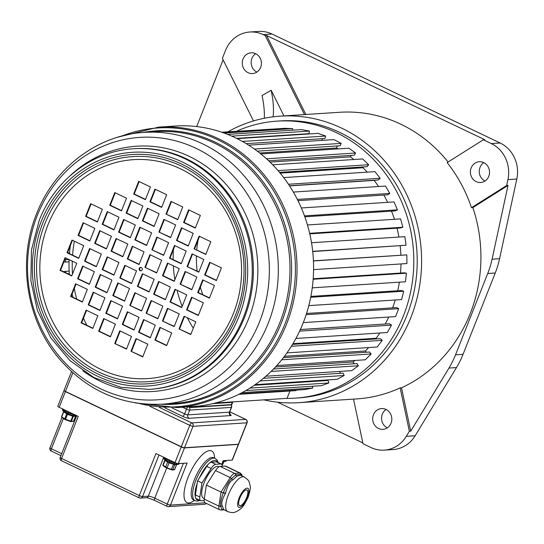 <?xml version="1.0" encoding="UTF-8"?>
<svg xmlns="http://www.w3.org/2000/svg" width="544" height="544" viewBox="0 0 544 544"><rect width="100%" height="100%" fill="white"/><g stroke="black" fill="none" stroke-linecap="round" stroke-linejoin="round"><path stroke-width="0.82" d="M492.075 259.196L499.576 258.706A86.748 79.737 -93.7 0 1 495.237 273.013L463.039 354.334A86.748 79.737 -93.7 0 1 456.47 367.574L448.97 368.064L410.72 431.168L401.513 387.804A143.568 131.961 -93.7 0 0 470.261 313.507A143.568 131.961 -93.7 0 0 472.852 207.611L508.014 185.436L492.075 259.196A86.748 79.737 86.3 0 1 487.73 273.503L455.539 354.824A86.748 79.737 86.3 0 1 448.97 368.064M499.576 258.706L516.8 179.01A31.232 28.703 -93.7 0 0 500.147 142.997L272.027 34.034A31.232 28.703 -93.7 0 0 258.686 31.436L249.825 32.008A31.232 28.703 86.3 0 1 263.16 34.612L265.22 35.598L304.484 114.566M410.72 431.168L409.36 431.256L406.28 436.336A31.232 28.703 86.3 0 1 384.282 450.126L393.149 449.548A31.232 28.703 -93.7 0 0 415.147 435.758L456.47 367.574M256.884 72.087A10.411 9.568 86.3 0 1 251.92 58.392A10.411 9.568 86.3 0 1 255.687 53.686M485.003 181.043A10.411 9.568 86.3 0 1 480.039 167.348A10.411 9.568 86.3 0 1 483.806 162.642M387.28 427.87A10.411 9.568 86.3 0 1 382.31 414.181A10.411 9.568 86.3 0 1 386.077 409.469M384.282 450.126A31.232 28.703 86.3 0 1 370.94 447.522L363.004 443.734L353.532 399.119M227.848 131.825A143.568 131.961 86.3 0 1 280.248 116.151A143.568 131.961 86.3 0 1 410.931 317.37A143.568 131.961 86.3 0 1 298.914 402.676L356.884 398.902A143.568 131.961 -93.7 0 0 400.146 387.892L409.36 431.256M373.449 414.759A10.411 9.568 -93.7 0 0 382.922 429.345A10.411 9.568 -93.7 0 0 391.048 423.164A10.411 9.568 -93.7 0 0 381.568 408.571A10.411 9.568 -93.7 0 0 373.449 414.759M362.834 442.911L277.576 402.186M196.69 126.582L223.115 59.84M471.492 207.699A143.568 131.961 -93.7 0 0 447.141 162.615L483.351 139.781L491.286 143.575A31.232 28.703 86.3 0 1 507.933 179.588L506.654 185.524L471.492 207.699L472.852 207.611M448.093 162.017A143.568 131.961 -93.7 0 0 339.578 112.282L280.248 116.151M253.497 120.938L222.374 58.351L225.461 50.565A31.232 28.703 86.3 0 1 249.825 32.008M283.941 115.906L271.177 90.243L262.072 95.52A104.094 37.318 -120.1 0 1 264.289 118.259M260.651 67.374A10.411 9.568 -93.7 0 0 251.178 52.788A10.411 9.568 -93.7 0 0 243.052 58.97A10.411 9.568 -93.7 0 0 252.532 73.562A10.411 9.568 -93.7 0 0 260.651 67.374M483.351 139.781L484.711 139.692L266.58 35.51L265.22 35.598M488.77 176.331A10.411 9.568 -93.7 0 0 479.298 161.745A10.411 9.568 -93.7 0 0 471.172 167.926A10.411 9.568 -93.7 0 0 480.651 182.519A10.411 9.568 -93.7 0 0 488.77 176.331M508.014 185.436L506.654 185.524M305.85 114.478L266.58 35.51M273.054 116.831A104.094 37.318 59.9 0 0 271.177 90.243M401.513 387.804L400.146 387.892M298.914 402.676A143.568 131.961 86.3 0 1 263.84 399.86M295.195 398.14L298.608 397.916A138.795 127.575 -93.7 0 0 406.898 315.445A138.795 127.575 -93.7 0 0 280.561 120.911L277.148 121.128A138.795 127.575 86.3 0 1 403.485 315.67A138.795 127.575 86.3 0 1 295.195 398.14A138.795 127.575 86.3 0 1 286.579 398.385M236.443 131.267A138.795 127.575 86.3 0 1 277.148 121.128M193.283 328.188A121.448 111.629 86.3 0 1 187.333 317.798M182.192 306.381A121.448 111.629 86.3 0 1 177.038 290.238M174.869 279.718A121.448 111.629 86.3 0 1 173.346 265.832M173.142 259.617A121.448 111.629 86.3 0 1 173.441 249.438M202.844 294.719A95.424 87.706 86.3 0 1 200.362 287.15M197.125 271.068A95.424 87.706 86.3 0 1 196.425 255.938M196.765 249.839A95.424 87.706 86.3 0 1 198.091 240.033M289.959 391.007L287.048 398.351L215.302 403.022M238.748 394.339L296.072 390.606L296.052 390.143M239.822 393.802L304.892 389.565L312.732 388.035L242.087 392.632M312.419 386.247L312.732 388.035M245.786 390.585L321.32 385.669L328.868 382.962L249.914 388.103M254.211 385.281L328.093 380.467L328.868 382.962M325.448 380.072L325.625 380.63M255.116 384.656L337.056 379.311L344.175 375.489L260.127 380.963M263.418 378.325L343.087 373.136L344.175 375.489M339.633 371.423L340.496 373.306M265.88 376.23L351.805 370.634L358.353 365.758L271.075 371.45M273.496 369.029L356.98 363.589L358.353 365.758M275.427 367.01L353.049 361.957L354.198 363.773M354.946 360.461A124.916 114.818 86.3 0 1 353.049 361.957M276.767 365.554L365.276 359.788L371.13 353.967L281.717 359.795M283.431 357.632L369.492 352.022L371.13 353.967M284.478 356.266L365.391 350.996L366.425 352.226M368.621 347.555A124.916 114.818 86.3 0 1 365.391 350.996M286.96 352.879L377.21 346.997L382.248 340.34L291.38 346.256M292.536 344.379L380.378 338.66L382.248 340.34M292.958 343.686L376.196 338.259L376.897 338.885M379.855 332.996A124.916 114.818 86.3 0 1 376.196 338.259M295.929 338.463L387.369 332.506L391.496 325.135L299.628 331.126M300.349 329.562L389.436 323.755L391.496 325.135M300.363 329.521L385.302 324.027M388.749 317.036A124.916 114.818 86.3 0 1 385.247 323.993M303.287 322.606L395.556 316.594L398.698 308.666L306.136 314.69M306.53 313.466L396.481 307.605L398.698 308.666M395.27 299.989A124.916 114.818 86.3 0 1 392.605 307.856M308.788 305.626L401.622 299.574L403.709 291.23L310.692 297.296M310.862 296.419L401.384 290.516L403.709 291.23M399.371 282.173A124.916 114.818 86.3 0 1 397.718 290.754M312.249 287.851L405.43 281.778L406.429 273.19L313.147 279.269M313.181 278.752L404.036 272.83L406.429 273.19M401.003 263.942A124.916 114.818 86.3 0 1 400.5 273.061M313.562 269.634L406.926 263.554L406.81 254.884L313.419 260.964M313.412 260.821L406.81 254.884M400.187 245.847A124.916 114.818 86.3 0 1 400.908 255.116M312.705 251.552L406.069 245.249L312.684 251.335M311.508 242.746L404.845 236.667L406.069 245.249M397.011 228.188A124.916 114.818 86.3 0 1 398.908 237.055M309.76 233.872L400.568 227.956L402.88 227.229L309.624 233.301M307.442 224.964L400.568 218.899L402.88 227.229M391.53 211.147A124.916 114.818 86.3 0 1 394.461 219.293M304.79 216.798L395.223 210.909L397.412 209.834L304.463 215.886M301.328 207.964L394.067 201.919L397.412 209.834M383.833 195.058A124.916 114.818 86.3 0 1 387.648 202.341M297.949 200.654L387.756 194.806L389.783 193.406L297.337 199.43M293.332 192.073L385.465 186.068L389.783 193.406M289.53 185.905L374.143 180.397A124.916 114.818 86.3 0 1 378.549 186.517M289.435 185.756L378.318 179.969L380.14 178.276L288.436 184.253M283.682 177.596L374.932 171.646L380.14 178.276M280.153 173.135L363.011 167.736A124.916 114.818 86.3 0 1 367.248 172.149M363.691 166.899L363.011 167.736M279.528 172.38L367.078 166.675L368.669 164.723L278.038 170.626M272.7 164.805L362.664 158.943L368.669 164.723M270.001 162.098L350.384 156.862A124.916 114.818 86.3 0 1 353.811 159.521M351.268 155.394L350.384 156.862M268.627 160.779L354.266 155.196L355.586 153.02L266.519 158.821M260.814 153.932L348.915 148.192L355.586 153.02M259.644 153L336.498 147.988A124.916 114.818 86.3 0 1 338.137 148.893M337.396 145.928L336.498 147.988M257.258 151.15L340.129 145.751L341.156 143.392L254.388 149.042M248.635 145.173L333.941 139.611L341.156 143.392M322.381 138.686L321.898 140.4M237.082 138.645L318.036 133.368L325.659 136.027L324.945 138.523L246.187 143.65M227.589 134.402L301.512 129.588L309.386 131.063L309.006 133.647L236.524 138.373M222.204 132.403L284.696 128.33L292.665 128.608L292.638 130.166M221.687 132.226L275.842 128.908M86.884 325.305A121.448 111.629 86.3 0 1 83.45 318.186M76.69 299.091A121.448 111.629 86.3 0 1 74.304 288.429M72.515 273.992A121.448 111.629 86.3 0 1 72.264 261.113M72.576 255.143A121.448 111.629 86.3 0 1 74.372 241.203M82.13 323.034A124.916 114.818 86.3 0 1 81.804 322.34M72.93 297.289A124.916 114.818 86.3 0 1 72.236 294.345L71.937 294.413M63.267 271.612L65.661 271.354L65.776 272.809M67.837 273.795L69.299 273.673A124.916 114.818 86.3 0 1 69.115 259.719L65.674 259.468L65.545 262.065L63.866 261.943M69.482 253.667A124.916 114.818 86.3 0 1 70.441 245.344M71.726 294.95L72.366 294.909M65.661 271.354L69.156 271.13M65.545 262.065L69.054 261.834M67.986 252.946L69.557 252.844M68.598 253.239L69.523 253.178M224.101 133.076L292.665 128.608M231.703 136.129L309.386 131.063M242.393 141.447L325.659 136.027M175.216 126.031A140.529 129.173 86.3 0 1 303.137 323A140.529 129.173 86.3 0 1 193.494 406.504L176.936 407.578A140.529 129.173 -93.7 0 0 286.579 324.081A140.529 129.173 -93.7 0 0 158.664 127.112L175.216 126.031M139.244 268.41A1.734 1.598 86.3 0 1 140.597 267.383A1.734 1.598 86.3 0 1 142.174 269.81A1.734 1.598 -93.7 0 1 140.821 270.844A1.734 1.598 -93.7 0 1 139.244 268.41M139.033 264.54L144.058 251.845L132.328 246.242L127.303 258.937L139.033 264.54M122.774 256.775L127.799 244.079L116.069 238.476L111.044 251.172L122.774 256.775M106.406 248.955L111.432 236.259L99.702 230.656L94.676 243.352L106.406 248.955M89.814 241.026L94.84 228.337L83.103 222.734L78.078 235.423L89.814 241.026M151.599 232.805L139.862 227.202L134.837 239.897L146.574 245.5L151.599 232.805M135.34 225.039L123.61 219.436L118.585 232.132L130.315 237.735L135.34 225.039M118.966 217.219L107.236 211.616L102.211 224.312L113.941 229.915L118.966 217.219M102.374 209.297L90.644 203.694L85.619 216.383L97.349 221.986L102.374 209.297M154.108 226.46L159.134 213.765L147.404 208.162L142.378 220.857L154.108 226.46M137.856 218.695L142.882 205.999L131.145 200.396L126.12 213.092L137.856 218.695M121.482 210.875L126.507 198.179L114.777 192.576L109.752 205.272L121.482 210.875M166.675 194.725L154.945 189.122L149.92 201.817L161.65 207.42L166.675 194.725M150.416 186.959L138.686 181.356L133.661 194.052L145.391 199.655L150.416 186.959M144.901 267.342L156.631 272.945L161.656 260.25L149.926 254.646L144.901 267.342L156.726 272.694M151.864 249.75L163.594 255.354L168.62 242.658L156.89 237.055L151.864 249.75L163.69 255.102M158.875 232.036L170.605 237.64L175.63 224.944L163.9 219.341L158.875 232.036L170.707 237.388M165.988 214.084L177.718 219.688L182.743 206.992L171.013 201.389L165.988 214.084L177.813 219.436M174.23 281.35L179.255 268.654L167.518 263.051L162.493 275.747L174.23 281.35M181.193 263.758L186.218 251.063L174.488 245.46L169.463 258.155L181.193 263.758M188.204 246.044L193.229 233.349L181.499 227.746L176.474 240.441L188.204 246.044M195.31 228.092L200.342 215.397L188.605 209.794L183.58 222.489L195.31 228.092M180.091 284.152L191.821 289.755L196.846 277.059L185.116 271.456L180.091 284.152L191.923 289.503M187.054 266.56L198.784 272.163L203.816 259.468L192.08 253.864L187.054 266.56L198.886 271.912M194.072 248.846L205.802 254.449L210.827 241.754L199.097 236.15L194.072 248.846L205.897 254.198M209.42 298.16L214.445 285.464L202.715 279.861L197.69 292.556L209.42 298.16M216.383 280.568L221.408 267.872L209.678 262.269L204.653 274.965L216.383 280.568M142.385 273.686L137.36 286.382L149.09 291.985L154.115 279.29L142.385 273.686M158.644 281.452L153.619 294.148L165.349 299.751L170.374 287.055L158.644 281.452M175.012 289.272L169.986 301.961L181.716 307.564L186.742 294.875L175.012 289.272M191.604 297.194L186.578 309.89L198.315 315.493L203.34 302.797L191.604 297.194M129.819 305.422L141.556 311.025L146.581 298.33L134.844 292.726L129.819 305.422L141.651 310.774M146.078 313.188L157.808 318.791L162.833 306.095L151.103 300.492L146.078 313.188L157.91 318.539M162.452 321.001L174.182 326.604L179.207 313.915L167.477 308.312L162.452 321.001L174.277 326.359M179.044 328.93L190.774 334.533L195.799 321.837L184.069 316.234L179.044 328.93L190.869 334.281M127.31 311.766L122.284 324.462L134.014 330.065L139.04 317.37L127.31 311.766M143.568 319.532L138.536 332.228L150.273 337.831L155.298 325.135L143.568 319.532M159.936 327.352L154.911 340.048L166.641 345.651L171.666 332.955L159.936 327.352M114.743 343.502L126.473 349.105L131.498 336.41L119.768 330.806L114.743 343.502L126.575 348.854M131.002 351.268L142.732 356.871L147.757 344.175L136.027 338.572L131.002 351.268L142.834 356.619M136.517 270.885L124.787 265.282L119.762 277.977L131.492 283.58L136.517 270.885M129.554 288.476L117.824 282.873L112.798 295.562L124.528 301.165L129.554 288.476M122.543 306.19L110.813 300.587L105.788 313.276L117.518 318.879L122.543 306.19M115.437 324.142L103.7 318.539L98.675 331.235L110.405 336.838L115.437 324.142M107.188 256.877L102.163 269.572L113.9 275.176L118.925 262.48L107.188 256.877M100.225 274.468L95.2 287.157L106.93 292.76L111.955 280.072L100.225 274.468M93.214 292.182L88.189 304.871L99.919 310.474L104.944 297.786L93.214 292.182M86.108 310.134L81.076 322.83L92.813 328.433L97.838 315.738L86.108 310.134M101.327 254.075L89.597 248.472L84.572 261.168L96.302 266.771L101.327 254.075M94.364 271.667L82.634 266.064L77.602 278.752L89.338 284.356L94.364 271.667M87.346 289.381L75.616 283.778L70.591 296.466L82.321 302.07L87.346 289.381M71.998 240.067L66.973 252.763L78.703 258.366L83.728 245.67L71.998 240.067M65.035 257.659L60.01 270.348L71.74 275.951L76.765 263.262L65.035 257.659M141.093 270.803A1.734 1.598 -93.7 0 1 139.788 268.376A1.734 1.598 86.3 0 1 140.869 267.39M132.777 246.452L127.847 258.896L139.128 264.289M116.518 238.687L111.588 251.138L122.876 256.523M100.144 230.874L95.22 243.318L106.502 248.703M83.552 222.945L78.628 235.389L89.91 240.781M140.311 227.412L135.388 239.856L146.669 245.249M124.059 219.647L119.129 232.098L130.41 237.483M107.685 211.834L102.755 224.278L114.043 229.663M91.093 203.905L86.163 216.349L97.451 221.741M147.852 208.372L142.922 220.816L154.21 226.209M131.594 200.607L126.67 213.058L137.952 218.443M115.226 192.794L110.296 205.238L121.577 210.623M155.387 189.332L150.464 201.776L161.745 207.169M139.135 181.567L134.205 194.011L145.493 199.403M150.368 254.857L145.445 267.301M157.338 237.272L152.408 249.716M164.349 219.558L159.419 232.002M171.455 201.6L166.532 214.044M167.967 263.262L163.044 275.706L174.325 281.098M174.93 245.677L170.007 258.121L181.288 263.507M181.948 227.963L177.018 240.407L188.306 245.793M189.054 210.004L184.13 222.448L195.412 227.841M185.565 271.667L180.635 284.111M192.528 254.082L187.605 266.526M199.546 236.368L194.616 248.812M203.164 280.072L198.234 292.516L209.522 297.908M210.127 262.487L205.197 274.931L216.485 280.316M142.834 273.897L137.904 286.341L149.192 291.734M159.086 281.663L154.163 294.107L165.444 299.499M175.46 289.483L170.53 301.927L181.818 307.319M192.052 297.412L187.129 309.856L198.41 315.241M135.293 292.937L130.37 305.381M151.552 300.703L146.622 313.147M167.919 308.523L162.996 320.967M184.518 316.452L179.588 328.896M127.758 311.977L122.828 324.421L134.11 329.814M144.01 319.743L139.087 332.187L150.368 337.579M160.385 327.563L155.455 340.007L166.743 345.399M120.217 331.017L115.287 343.468M136.476 338.783L131.546 351.227M125.236 265.492L120.306 277.936L131.594 283.329M118.272 283.084L113.342 295.528L124.63 300.92M111.255 300.798L106.332 313.242L117.613 318.634M104.149 318.75L99.219 331.201L110.507 336.586M107.637 257.088L102.714 269.532L113.995 274.924M100.674 274.679L95.744 287.123L107.032 292.516M93.663 292.393L88.733 304.837L100.021 310.23M86.55 310.345L81.627 322.796L92.908 328.182M90.039 248.683L85.116 261.127L96.397 266.519M83.076 266.274L78.152 278.718L89.434 284.111M76.065 283.988L71.135 296.432L82.423 301.825M72.447 240.278L67.517 252.722L78.805 258.114M65.477 257.87L60.554 270.314L71.835 275.706M127.303 258.937L127.847 258.896M111.044 251.172L111.588 251.138M94.676 243.352L95.22 243.318M78.078 235.423L78.628 235.389M134.837 239.897L135.388 239.856M118.585 232.132L119.129 232.098M102.211 224.312L102.755 224.278M85.619 216.383L86.163 216.349M142.378 220.857L142.922 220.816M126.12 213.092L126.67 213.058M109.752 205.272L110.296 205.238M149.92 201.817L150.464 201.776M133.661 194.052L134.205 194.011M162.493 275.747L163.044 275.706M169.463 258.155L170.007 258.121M176.474 240.441L177.018 240.407M183.58 222.489L184.13 222.448M197.69 292.556L198.234 292.516M204.653 274.965L205.197 274.931M137.36 286.382L137.904 286.341M153.619 294.148L154.163 294.107M169.986 301.961L170.53 301.927M186.578 309.89L187.129 309.856M122.284 324.462L122.828 324.421M138.536 332.228L139.087 332.187M154.911 340.048L155.455 340.007M119.762 277.977L120.306 277.936M112.798 295.562L113.342 295.528M105.788 313.276L106.332 313.242M98.675 331.235L99.219 331.201M102.163 269.572L102.714 269.532M95.2 287.157L95.744 287.123M88.189 304.871L88.733 304.837M81.076 322.83L81.627 322.796M84.572 261.168L85.116 261.127M77.602 278.752L78.152 278.718M70.591 296.466L71.135 296.432M66.973 252.763L67.517 252.722M60.01 270.348L60.554 270.314M154.856 500.46A2.604 0.911 -64.5 0 1 154.68 500.426C149.641 498.399 146.846 497.502 146.302 497.726L140.502 498.1A2.604 2.394 -93.7 0 0 142.535 496.556A2.604 0.469 21.6 0 1 139.312 495.57L61.594 458.449A2.604 0.911 115.5 0 0 61.492 460.734L139.21 497.855A2.604 2.604 0 0 0 140.502 498.1A2.604 2.394 -93.7 0 1 139.393 497.882A2.604 0.911 -64.5 0 1 139.21 497.855A2.604 0.911 -64.5 0 1 139.312 495.57L155.958 453.526L175.025 462.631A2.604 0.469 -158.4 0 0 178.242 463.61L187.109 463.032L170.462 505.084A2.604 0.469 -158.4 0 1 167.239 504.098L154.775 498.148A5.202 0.938 21.6 0 0 148.328 496.176L163.642 457.511M238.551 444.21A2.604 0.469 -158.4 0 1 238.558 444.305A2.604 0.469 -158.4 0 1 238.34 444.394L184.464 447.902A2.604 0.469 -158.4 0 1 181.24 446.923L65.396 391.592L59.174 407.3L78.241 416.405L61.594 458.449A2.604 0.469 -158.4 0 1 60.194 457.422A2.604 2.604 0 0 0 61.492 460.734A2.604 0.911 115.5 0 0 61.669 460.761M59.174 407.3A2.604 0.469 -158.4 0 1 57.78 406.273L64.002 390.565A2.604 0.469 -158.4 0 1 64.07 390.504M221.782 464.399L223.258 460.68L232.118 460.102A2.604 0.469 -158.4 0 0 232.342 460.013L238.558 444.305M205.129 502.826L170.462 505.084A2.604 2.394 86.3 0 1 167.321 506.41A2.604 0.911 -64.5 0 1 167.144 506.382A2.604 0.911 -64.5 0 1 167.239 504.098L183.403 463.277M200.634 500.677L196.234 498.576A8.677 3.04 -64.5 0 1 195.602 497.855L195.5 497.59A8.677 3.04 -64.5 0 1 195.446 494.904L197.56 480.862L201.96 482.963L199.845 497.005A8.677 3.04 115.5 0 0 200.634 500.677A8.677 3.04 115.5 0 0 201.232 500.779L204.136 500.589M222.278 466.262A8.677 3.04 115.5 0 0 221.388 464.073A8.677 3.04 115.5 0 0 220.789 463.971L216.39 461.87L211.276 462.203A8.677 3.04 -64.5 0 0 209.311 463.23A21.685 7.596 -64.5 0 1 217.382 462.162M216.39 461.87A8.677 3.04 -64.5 0 1 216.988 461.972L221.388 464.073M220.789 463.971L215.676 464.304A8.677 3.04 115.5 0 0 211.147 468.466L206.747 466.364L199.084 478.455C202.545 471.274 205.856 466.29 209.032 463.488L209.311 463.23M206.747 466.364A8.677 3.04 -64.5 0 1 209.032 463.488M199.084 478.455L197.56 480.862M211.147 468.466L201.96 482.963M219.014 466.772L218.566 466.555A17.537 6.14 115.5 0 0 217.355 466.337A17.537 6.14 115.5 0 0 204.762 481.27A17.537 6.14 115.5 0 0 203.449 498.195L204.32 498.617M239.856 498.005A8.677 3.04 -64.5 0 1 247.01 489.96A8.677 3.04 -64.5 0 1 246.677 497.563A8.677 3.04 -64.5 0 1 239.53 505.614A8.677 3.04 -64.5 0 1 239.856 498.005M244.215 476.945L240.516 475.177L236.892 476.156L232.764 479.951C229.976 481.127 227.555 485.561 225.502 493.258A19.21 6.725 115.5 0 0 225.454 493.374A19.21 6.725 115.5 0 0 225.406 493.49C221.938 499.637 220.939 503.846 222.408 506.104L223.672 509.558L227.657 511.618C234.743 513.679 234.498 511.938 236.626 511.564C241.59 508.422 242.869 508.055 248.146 497.209C250.152 490.722 250.811 486.873 250.131 485.67C248.764 480.937 249.812 481.005 244.215 476.945A19.21 6.725 115.5 0 0 228.385 494.775A19.21 6.725 115.5 0 0 227.657 511.618M225.406 493.49L223.258 492.844C220.98 499.154 220.109 503.635 220.646 506.301A1.734 1.272 163.3 0 1 222.408 506.104M223.271 492.721L223.353 492.592A20.944 7.337 -64.5 0 0 223.258 492.844L221.02 492.068L230.214 477.571L231.628 478.564C229.316 480.542 226.562 485.214 223.353 492.592L225.502 493.258M215.546 470.567L230.214 477.571A8.677 3.04 -64.5 0 1 234.736 473.409L239.85 473.076A8.677 3.04 -64.5 0 1 240.448 473.178L225.787 466.174A8.677 3.04 115.5 0 0 225.189 466.072L220.075 466.405A8.677 3.04 115.5 0 0 215.546 470.567L206.353 485.064L204.245 499.106A8.677 3.04 115.5 0 0 205.034 502.778L219.694 509.782A8.677 3.04 -64.5 0 1 218.912 506.11L220.646 506.301L221.891 509.687A1.734 1.693 149.1 0 1 223.672 509.558M219.694 509.782L221.034 510.034A1.734 1.598 -93.7 0 0 221.891 509.687L223.876 509.816M241.971 475.871L240.808 474.497L235.695 474.83L231.628 478.564A1.734 0.857 -129.3 0 0 232.764 479.951M220.075 466.405L234.736 473.409A1.734 1.598 86.3 0 1 235.695 474.83A1.734 1.503 -138.2 0 0 236.892 476.156M206.353 485.064L221.02 492.068L218.912 506.11L204.245 499.106M225.189 466.072L239.85 473.076A1.734 1.598 86.3 0 1 240.808 474.497A1.734 1.482 -51.1 0 0 241.087 475.449M65.396 391.592A2.604 0.469 -158.4 0 1 64.002 390.565M61.975 417.5L50 447.739A2.604 0.469 21.6 0 0 51.394 448.766L63.396 418.458M51.476 451.078A2.604 0.911 -64.5 0 1 51.292 451.051A2.604 0.911 -64.5 0 1 51.394 448.766L61.676 453.682M63.58 411.747L67.408 414.338L73.318 416.398L74.297 415.929L72.583 415.48A7.024 1.265 -158.4 0 1 68.252 413.909L66.069 412.862A1.387 0.714 -62.1 0 1 65.919 412.821L63.029 410.829A1.387 1.285 -41.7 0 1 62.825 409.503L62.567 408.809M68.252 413.909L68.435 412.774L65.817 411.529A8.412 1.516 -158.4 0 1 62.825 409.503M75.983 415.215L73.624 414.657A8.412 1.516 -158.4 0 1 68.435 412.774M74.657 415.99A1.387 1.04 -80.4 0 0 74.827 416.044A1.387 1.04 -80.4 0 0 75.942 415.31M62.968 410.747A1.387 1.326 -40.7 0 1 62.682 409.34M63.029 410.829L62.451 409.217A1.387 1.353 8.5 0 1 62.533 408.925A1.387 1.367 29.6 0 0 62.519 408.945M66.382 413.059A1.387 0.612 -61 0 1 66.293 413.025A1.387 0.612 -61 0 1 66.307 411.788M72.991 415.63L70.706 421.165L65.464 419.261L67.789 413.726A1.387 0.354 -67.7 0 1 67.748 413.719L65.919 412.821A1.387 0.714 -62.1 0 1 65.817 411.529M72.583 415.48A1.387 0.653 -74 0 0 72.706 415.541L67.755 413.719A1.387 0.354 -67.7 0 1 67.864 412.536M73.032 415.63A1.387 0.748 -72.7 0 0 73.12 415.664A1.387 0.748 -72.7 0 0 74.147 414.814M72.712 415.548A1.387 0.653 -74 0 0 73.624 414.657M74.297 415.929A1.387 0.966 -81.4 0 0 74.508 415.99A1.387 0.966 -81.4 0 0 75.555 415.147M70.502 421.532L70.74 421.586A0.524 0.476 -93.7 0 0 70.965 421.627L65.239 419.635L70.489 421.532L71.366 421.321L73.318 416.398L75.643 416.146M65.239 419.635L64.831 419.431A0.524 0.394 -55.9 0 1 64.729 418.907L65.464 419.261L64.94 419.478A0.524 0.394 -55.9 0 1 64.831 419.431L61.812 417.384A0.524 0.394 -55.9 0 0 61.914 417.432L64.756 419.356M164.206 459.143A1.387 1.285 -41.7 0 1 164.002 457.83L163.751 457.137M179.187 463.549A8.412 1.516 -158.4 0 1 178.67 463.665A8.412 1.516 -158.4 0 1 177.167 463.542A1.387 1.04 -80.4 0 1 176.025 464.372A1.387 1.04 -80.4 0 1 175.739 464.27L173.76 463.808A7.024 1.265 -158.4 0 1 169.436 462.237L169.612 461.101L167.001 459.857A8.412 1.516 -158.4 0 1 164.002 457.83M177.167 463.542L174.808 462.985A8.412 1.516 -158.4 0 1 169.612 461.101M173.767 463.808A1.387 0.653 -74 0 0 173.89 463.869L169.381 462.237L169.055 462.835L167.593 462.135L165.104 460.455L164.737 459.428M173.896 463.876A1.387 0.653 -74 0 0 174.808 462.985M169.436 462.237L167.246 461.19A1.387 0.714 -62.1 0 1 167.103 461.149L164.213 459.156L163.73 457.171M167.09 461.142A1.387 0.714 -62.1 0 1 167.001 459.857M173.89 463.869L176.011 464.372C177.534 464.773 178.622 464.508 179.282 463.57A1.387 1.367 -150.4 0 0 179.296 463.542L179.384 463.366M188.02 406.858A2.604 0.911 115.5 0 0 186.497 409.122A2.604 0.469 21.6 0 0 189.72 410.101L231.316 407.395A2.604 0.469 21.6 0 0 231.54 407.3A2.604 2.604 0 0 0 231.268 404.879M189.04 407.068A2.604 2.394 86.3 0 1 189.72 410.101L187.83 414.861L229.432 412.155A2.604 0.469 21.6 0 0 229.65 412.06L229.996 414.378L229.344 413.943M231.098 404.906A2.604 2.394 86.3 0 1 231.316 407.395L229.432 412.155A2.604 2.394 86.3 0 0 230.69 415.582A5.202 0.938 21.6 0 0 229.806 414.127M159.372 407.429L191.753 422.899A2.604 0.911 115.5 0 0 189.788 425.34A2.604 0.469 21.6 0 0 193.004 426.326L184.525 447.746A2.604 0.469 -158.4 0 1 181.302 446.76L65.457 391.428A2.604 0.469 -158.4 0 1 64.063 390.408L71.502 371.606M238.401 444.237L246.881 422.817A2.604 2.394 86.3 0 0 245.623 419.383L191.753 422.899A2.604 2.394 86.3 0 1 193.004 426.326L246.881 422.817A2.604 0.469 21.6 0 0 247.105 422.722L238.626 444.142A2.604 0.469 -158.4 0 1 238.401 444.237L184.525 447.746M229.752 411.801L245.623 419.383A2.604 0.911 -64.5 0 1 245.806 419.417A2.604 0.911 -64.5 0 1 245.976 419.594M495.237 273.013L487.73 273.503M455.539 354.824L463.039 354.334M406.28 436.336L415.147 435.758M272.027 34.034L263.16 34.612M491.286 143.575L500.147 142.997M516.8 179.01L507.933 179.588M139.488 403.526A139.726 128.432 -93.7 0 0 285.029 323.809A139.726 128.432 -93.7 0 0 259.93 172.149A139.726 128.432 -93.7 0 0 122.06 135.993M143.147 132.478A137 125.922 86.3 0 1 264.16 183.321A137 125.922 86.3 0 1 281.432 322.796A137 125.922 86.3 0 1 160.854 404.28M155.91 131.641A136.197 125.181 86.3 0 1 279.881 322.524A136.197 125.181 86.3 0 1 173.624 403.451L161.949 404.212A136.197 125.181 -93.7 0 0 268.206 323.286A136.197 125.181 -93.7 0 0 144.242 132.396L155.91 131.641M259.583 321.701A131.505 120.877 -93.7 0 0 196.051 148.342A131.505 120.877 -93.7 0 0 37.278 215.519A131.505 120.877 -93.7 0 0 100.817 388.878A131.505 120.877 -93.7 0 0 259.583 321.701M70.142 175.732A122.924 112.982 86.3 0 1 211.126 170.116A122.924 112.982 86.3 0 1 248.724 318.464A122.924 112.982 86.3 0 1 82.851 370.858M134.66 148.668A120.578 110.833 86.3 0 1 244.412 317.676A120.578 110.833 86.3 0 1 150.341 389.32L149.233 389.395A120.578 110.833 -93.7 0 0 243.304 317.744A120.578 110.833 -93.7 0 0 133.552 148.743L134.66 148.668M41.045 221.877A117.11 107.644 -93.7 0 0 97.621 376.258A117.11 107.644 -93.7 0 0 239.006 316.431A117.11 107.644 -93.7 0 0 182.43 162.058A117.11 107.644 -93.7 0 0 41.045 221.877M42.901 222.768A114.913 105.618 -93.7 0 0 98.416 374.245A114.913 105.618 -93.7 0 0 237.15 315.547A114.913 105.618 -93.7 0 0 181.635 164.07A114.913 105.618 -93.7 0 0 42.901 222.768M235.661 314.69A112.826 103.707 86.3 0 1 99.443 372.327A112.826 103.707 86.3 0 1 44.934 223.591A112.826 103.707 86.3 0 1 181.152 165.954A112.826 103.707 86.3 0 1 235.661 314.69M233.43 313.398A109.704 100.837 86.3 0 1 100.987 369.444A109.704 100.837 86.3 0 1 47.988 224.822A109.704 100.837 86.3 0 1 180.431 168.783A109.704 100.837 86.3 0 1 233.43 313.398M146.302 497.726A2.604 2.394 -93.7 0 0 148.328 496.176L142.535 496.556L158.998 454.974M206.251 503.356A2.604 2.394 -93.7 0 1 204.578 504.274L168.429 506.627A2.604 2.604 0 0 1 167.144 506.382L154.68 500.426A2.604 0.911 -64.5 0 1 154.775 498.148L166.688 468.051M184.464 447.902L178.242 463.61M238.34 444.394L232.118 460.102M214.574 458.123A28.628 10.023 115.5 0 0 204.7 452.758A28.628 10.023 115.5 0 0 188.027 477.503A28.628 10.023 115.5 0 0 194.385 500.392M213.377 457.586L213.772 457.742A23.419 8.201 115.5 0 0 194.473 479.475A23.419 8.201 115.5 0 0 193.582 500.011L193.215 499.8M218.13 462.522L217.192 460.21L215.24 458.442A23.419 8.201 115.5 0 0 195.935 480.175A23.419 8.201 115.5 0 0 195.051 500.711L197.669 501.112L200.042 500.398M199.294 500.038A21.685 7.596 -64.5 0 1 195.595 497.862M195.5 497.59A21.685 7.596 -64.5 0 1 197.207 483.194M199.845 497.005L195.446 494.904M247.411 497.515A10.54 3.692 115.5 0 0 247.085 488.152A10.54 3.692 115.5 0 0 239.129 498.052A10.54 3.692 115.5 0 0 239.455 507.423A10.54 3.692 115.5 0 0 247.411 497.515M215.676 464.304L211.276 462.203M181.24 446.923L175.025 462.631M222.625 461.264C225.148 461.632 226.392 461.36 226.372 460.455A8.412 1.516 -158.4 0 1 225.665 460.754A8.412 1.516 -158.4 0 1 224.101 460.625M223.088 461.564L223.727 461.441M222.142 465.154L223.577 461.53A0.87 0.796 86.3 0 1 223.625 461.428M63.539 411.856L61.703 416.86L63.648 411.944A0.87 0.66 124.1 0 0 63.709 411.448M63.39 411.006L63.505 411.781L61.56 416.697L61.812 417.384A0.524 0.394 -55.9 0 1 61.703 416.86L64.729 418.907L66.674 413.991A0.87 0.66 124.1 0 0 66.579 413.182M72.964 421.437A0.524 0.476 -93.7 0 0 73.59 421.172L75.609 416.221L73.664 421.144L71.366 421.321A0.524 0.476 -93.7 0 1 70.965 421.627L73.63 421.07M175.222 464.222A0.87 0.796 -93.7 0 0 174.699 464.712L169.055 462.835L167.11 467.758L163.152 465.372L165.104 460.455A0.87 0.66 -55.9 0 0 165.165 459.972M173.679 463.814L171.421 469.322L165.852 467.622A0.524 0.394 -55.9 0 1 165.641 467.058L167.593 462.135A0.87 0.66 -55.9 0 0 167.538 461.38M176.596 464.454A0.87 0.796 -93.7 0 0 176.521 464.596L174.699 464.712L172.747 469.635L171.421 469.322L171.204 469.696L166.886 468.126L163.261 465.895A0.524 0.394 -55.9 0 1 163.152 465.372L162.867 465.045L164.812 460.122M166.906 468.126L172.339 469.941A0.524 0.476 -93.7 0 0 172.747 469.635L174.576 469.513L176.521 464.596L177.201 464.08M165.668 467.5L163.363 465.943A0.524 0.394 -55.9 0 1 163.261 465.895L162.867 465.045M173.944 469.778A0.524 0.476 -93.7 0 0 174.168 469.826L172.339 469.941A0.524 0.476 -93.7 0 1 172.122 469.9L171.224 469.69M174.658 469.309L174.576 469.513A0.524 0.476 -93.7 0 1 174.168 469.826L174.719 469.452L176.657 464.46M232.281 401.921A0.524 0.476 86.3 0 1 232.302 402.383A5.202 0.938 21.6 0 0 232.744 402.2L232.791 401.887M212.718 403.655L232.302 402.383L231.424 404.6L191.869 407.177A5.202 0.938 -158.4 0 1 189.489 406.762M192.1 406.592L191.869 407.177A0.524 0.476 -93.7 0 1 191.468 407.49L188.319 406.837M232.744 402.2L231.866 404.416A5.202 0.938 -158.4 0 1 231.424 404.6A0.524 0.476 -93.7 0 1 231.016 404.913L191.468 407.49A0.524 0.476 -93.7 0 1 191.243 407.449A4.685 0.843 -158.4 0 1 188.346 406.837M182.512 407.218L186.497 409.122L184.606 413.882A2.604 0.469 21.6 0 0 187.83 414.861A2.604 2.394 86.3 0 0 189.088 418.295L230.69 415.582M171.89 407.803L184.606 413.882A2.604 0.911 115.5 0 1 182.641 416.323A5.202 0.938 21.6 0 0 189.088 418.295M164.689 407.748L182.641 416.323M149.831 406.259L189.788 425.34L181.302 446.76M72.828 372.81L65.457 391.428M230.799 404.872A0.524 0.476 -93.7 0 0 231.016 404.913L231.866 404.416M135.062 402.886L176.936 407.578M158.664 127.112L117.749 137.204M144.242 132.396C97.417 134.932 54.148 168.001 36.516 213.942C17.272 261.147 26.289 319.743 58.834 358.272C86.632 390.517 121.006 405.831 161.949 404.212M133.552 148.743C92.738 150.946 54.808 179.867 39.182 220.51L31.464 249.968L30.872 280.663L37.454 310.604L50.789 337.851L70.013 360.645L93.894 377.502L120.89 387.301L149.233 389.395M193.582 500.011L195.051 500.711M223.938 509.844L221.034 510.034M240.448 473.178L241.883 474.837L242.121 475.946M213.772 457.742L215.24 458.442M60.901 455.641L51.292 451.051A2.604 2.604 0 0 1 50 447.739M204.578 504.274A2.604 2.604 0 0 0 206.353 503.404M221.904 464.562L223.441 460.666M76.724 415.677L60.194 457.422M222.19 465.344L224.257 461.013M72.706 415.541L76.534 416.146M62.451 409.217L62.553 408.843M169.381 462.237L167.103 461.149M231.54 407.3L229.65 412.06M247.105 422.722A2.604 2.604 0 0 0 245.806 419.417L229.772 411.76"/></g></svg>
